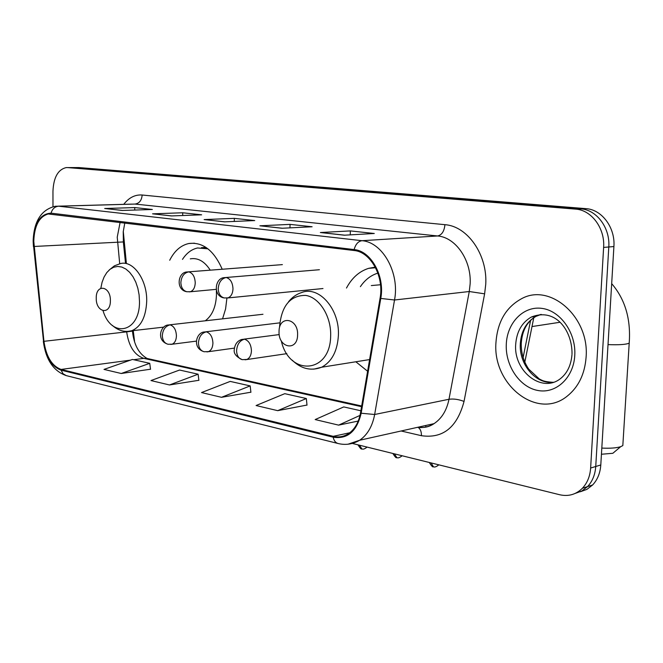 <?xml version="1.0" encoding="UTF-8"?>
<svg xmlns="http://www.w3.org/2000/svg" width="663" height="663" viewBox="0 0 663 663"><rect width="100%" height="100%" fill="white"/><g stroke="black" fill="none" stroke-linecap="round" stroke-linejoin="round"><path stroke-width="0.99" d="M355.832 361.774L367.609 371.239M222.561 318.845L225.577 308.966L226.92 298.068M133.246 330.605L134.539 341.213M123.277 231.23L126.36 263.194M375.266 267.148L368.661 268.333C359.288 271.324 351.896 277.888 346.484 288.04M222.213 269.253C213.9 250.382 202.77 241.804 188.822 243.512C180.808 245.31 174.435 250.887 169.711 260.252M580.324 491.764L586.929 489.36L592.614 484.976C597.487 479.788 600.214 473.117 600.794 464.97L613.905 246.545C615.388 227.633 601.797 209.467 585.984 208.646L78.773 167.557L73.237 167.573M352.501 443.481L559.68 494.739C568.448 496.711 576.031 494.54 582.429 488.225C587.319 482.995 590.053 476.266 590.634 468.037L603.62 247.415C605.104 228.312 591.437 209.947 575.559 209.11L67.676 167.59L73.245 167.573L580.796 208.878L73.245 167.573L78.773 167.557M603.62 247.415L608.791 246.984C610.275 227.973 596.642 209.707 580.796 208.878C596.642 209.707 610.275 227.973 608.791 246.984L595.739 466.495L608.791 246.984L613.905 246.545M575.219 493.405L581.841 491.001L587.551 486.592C592.424 481.388 595.159 474.683 595.739 466.495C595.159 474.683 592.424 481.388 587.551 486.592L581.841 491.001L575.219 493.405M495.974 342.348C492.244 384.664 537.527 420.74 567.321 396.051C578.517 387.01 584.774 374.081 586.092 357.266C589.614 317.237 550.481 282.952 521.947 298.507C506.2 306.936 497.54 321.547 495.974 342.348C492.244 384.664 537.527 420.74 567.321 396.051C578.517 387.01 584.774 374.081 586.092 357.266C589.614 317.237 550.481 282.952 521.947 298.507C506.2 306.936 497.54 321.547 495.974 342.348M33.78 241.324C34.368 225.76 39.183 216.635 48.225 213.967L354.1 250.515C370.592 251.791 384.275 276.488 380.081 298.168L360.498 412.916C358.7 422.588 354.614 429.566 348.249 433.842C343.575 436.768 338.569 437.597 333.224 436.329L61.112 369.432C51.896 366.017 46.178 356.653 43.949 341.321L33.78 241.324M33.349 241.266L43.526 341.354C45.805 357.059 51.673 366.664 61.112 370.161L333.199 437.207C347.511 439.378 356.835 431.381 361.169 413.231L380.769 298.433C385.079 276.206 371.031 250.871 354.133 249.578L51.051 213.171C40.186 213.768 34.285 223.124 33.349 241.266M344.395 235.199L374.272 233.492L350.354 230.906L320.378 232.531L344.395 235.199M321.439 232.605L320.378 232.531M350.23 234.868L350.354 230.906M281.999 228.254L312.099 226.763L290.054 224.384L259.904 225.793L281.999 228.254M282.347 228.238L259.904 225.793M289.971 227.857L290.054 224.384M122.232 210.453L152.341 209.483L134.763 207.585L104.696 208.497L122.232 210.453M122.58 210.436L104.696 208.497M134.738 210.047L134.763 207.585M171.444 215.931L201.635 214.82L182.723 212.773L152.556 213.826L171.444 215.931M171.792 215.923L152.556 213.826M182.69 215.516L182.723 212.773M224.533 221.848L254.733 220.564L234.346 218.359L204.138 219.577L224.533 221.848M224.881 221.832L204.138 219.577M234.288 221.434L234.346 218.359M71.753 167.582L66.192 167.598C58.004 169.529 53.587 177.411 52.957 191.234L52.974 206.674M360.871 410.778L343.741 406.925L315.174 419.563L338.611 425.132L358.227 421.063M169.488 384.963L198.113 374.205L179.565 370.037L150.973 380.562L169.488 384.963L198.875 380.289M121.23 373.493L149.739 363.332L132.459 359.445L104.008 369.407L121.23 373.493L150.534 369.216M277.689 410.662L306.331 398.521L284.759 393.673L256.092 405.532L277.689 410.662L307.002 405.052M221.492 397.311L250.166 385.899L230.194 381.407L201.527 392.571L221.492 397.311L250.887 392.206M250.166 385.899L250.904 392.322M198.113 374.205L198.892 380.405M149.739 363.332L150.542 369.324M306.331 398.521L307.01 405.176M338.611 425.132L360.001 415.411M110.389 300.695C110.762 285.927 95.903 283.416 96.243 298.11C95.812 312.621 110.613 315.538 110.389 300.695M205.298 320.793C212.243 315.555 215.972 306.836 216.478 294.637L216.387 290.659M210.254 270.173C204.544 261.33 197.897 257.559 190.314 258.852M207.95 248.824L197.557 247.979C191.574 249.296 186.552 253.1 182.491 259.382M206.259 247.589L201.486 247.614M614.676 451.743L612.836 453.293L601.44 454.246M601.813 448.08C610.184 448.478 616.474 448.014 620.676 446.688L622.822 445.594L622.963 443.282M297.596 334.914C298.425 318.058 278.924 314.768 279.048 331.525C278.145 348.05 297.546 351.871 297.596 334.914M380.496 284.75L371.305 285.571M377.885 273.115L377.628 273.197C370.741 275.394 364.99 279.877 360.39 286.656M585.984 208.646L575.559 209.11M600.794 464.97L590.634 468.037M523.115 357.506L530.607 320.337M120.136 222.262L117.235 237.155L119.696 263.741M123.741 204.345C128.953 197.607 135.095 194.499 142.155 195.013L444.931 224.682C444.251 231.288 441.798 235.05 437.588 235.97L135.02 204.063L58.609 206.201C54.847 206.574 52.327 208.895 51.051 213.171M444.931 224.682C467.531 226.124 487.62 254.832 485.739 284.369L484.62 293.833L464.042 401.422C457.147 427.37 442.942 438.79 421.428 435.699L401.123 430.991M380.769 298.433L394.526 299.999L469.263 291.521L470.133 283.938C471.6 260.319 455.672 237.279 437.588 235.97L361.99 240.702C382.609 242.128 399.855 272.941 394.526 299.999L374.653 414.499C372.415 426.326 367.41 434.903 359.644 440.249L347.992 444.218M43.526 341.354L33.631 246.528M43.319 341.362C45.772 359.653 53.421 371.073 66.25 375.614L63.035 373.741L61.112 370.161M333.199 437.207C333.945 440.729 335.586 442.834 338.138 443.522C345.672 445.321 352.84 444.227 359.644 440.249L434.025 423.649C441.724 418.535 446.713 410.405 448.992 399.267L469.263 291.521L484.62 293.833M361.169 413.231L374.653 414.499L448.992 399.267C453.608 398.629 458.622 399.35 464.042 401.422M354.133 249.578C355.592 244.233 358.211 241.266 361.99 240.702L58.609 206.201L55.269 206.251C41.313 209.641 33.937 221.16 33.15 240.802M417.408 427.353C423.334 428.099 428.87 426.864 434.025 423.649C429.259 426.906 423.997 428.083 418.229 427.171M418.229 427.453C420.425 428.986 421.494 431.729 421.428 435.699M142.155 195.013C141.691 200.392 139.313 203.408 135.02 204.063M333.224 436.329L349.782 432.757M34.053 246.47L123.335 241.929L125.514 263.252M43.949 341.321L126.666 331.856C128.788 346.368 134.498 355.202 143.796 358.36L361.567 406.692M126.616 331.442L126.666 331.856L132.451 331.11C133.868 344.627 138.766 353.744 147.136 358.476L361.683 405.996M61.112 369.432L130.487 360.142M133.653 359.719L143.796 358.36L147.136 358.476M425.547 425.538L426.044 427.08M123.368 242.227L123.227 231.785L124.818 222.834M103.063 310.79C111.508 338.859 140.009 332.635 139.487 301.458L139.097 294.786L137.846 288.248L135.791 282.148L133.023 276.761L129.666 272.336L125.887 269.054L121.859 267.065L117.757 266.443L113.763 267.197L110.05 269.286L106.776 272.609L104.083 277.01L102.077 282.289L100.834 288.231M127.702 331.417L131.514 330.804C140.887 326.967 145.943 317.121 146.705 301.267C147.294 279.844 133.139 259.979 120.393 263.601L114.401 265.83L109.163 270.032M205.455 247.059L203.773 247.448M629.303 341.561L629.204 343.144C626.063 344.545 619.002 345.033 608.021 344.603M281.269 340.774C289.151 376.584 330.539 373.924 330.655 335.743C331.334 316.35 319.351 297.314 305.618 295.391C290.237 295.35 281.56 305.742 279.579 326.577M313.748 369.158L321.654 367.227C331.831 361.725 337.409 351.125 338.395 335.42C339.812 309.281 319.06 285.562 301.806 292.491C296.684 294.099 292.275 297.165 288.571 301.698M541.182 314.403L535.928 316.392C526.497 321.82 521.3 330.862 520.322 343.517C518.773 364.269 535.853 384.673 553.414 382.261M541.215 314.403L531.328 317.047C521.889 322.5 516.684 331.583 515.706 344.288C513.369 370.816 541.34 393.391 560.111 378.913C567.089 373.551 571.042 365.454 571.978 354.622M574.771 355.385C576.188 332.942 560.45 310.748 542.011 308.394C523.579 305.709 507.195 322.574 506.3 344.056C505.131 365.495 519.51 387.084 537.701 390.449C555.876 394.145 573.628 377.877 574.771 355.385M188.781 271.871L187.057 271.954C177.626 272.17 175.529 290.22 186.974 291.761C183.129 290.742 181.09 287.659 180.866 282.513C181.422 276.38 184.065 272.833 188.781 271.871C192.767 273.073 194.922 276.753 195.245 282.902C194.98 287.634 193.372 290.568 190.405 291.712L186.974 291.761M189.096 291.877L216.121 289.366M226.199 277.524L224.235 277.64C214.58 278.12 212.848 296.527 224.309 297.96C220.464 296.925 218.442 293.767 218.235 288.48C218.823 282.189 221.475 278.535 226.199 277.524C230.409 278.783 232.672 282.571 232.986 288.877C232.713 293.634 231.047 296.626 227.997 297.861L224.309 297.96M226.489 298.077L322.98 288.538M367.087 447.086C364.642 449.017 362.893 449.597 361.841 448.826L359.454 445.196M170.167 324.87L168.129 324.994C160.471 325.417 155.896 340.591 168.029 344.263C164.424 343.235 162.526 340.326 162.327 335.536C162.866 329.544 165.485 325.989 170.167 324.87C174.021 326.204 176.118 329.876 176.433 335.884C176.225 340.243 174.8 343.011 172.14 344.188L168.029 344.263M170.739 344.412L196.381 341.113M402.151 455.763C399.59 457.752 397.8 458.34 396.789 457.545L394.444 453.857M206.35 331.84L204.038 332.006C196.265 332.685 191.88 348.075 204.121 351.746C200.524 350.71 198.635 347.735 198.452 342.821C199.024 336.671 201.651 333.008 206.35 331.84C210.411 333.232 212.608 337.011 212.922 343.177C212.699 347.545 211.232 350.354 208.522 351.614L204.121 351.746M206.914 351.904L234.379 348.108M438.848 464.846C436.204 466.885 434.381 467.49 433.378 466.661L431.066 462.915M244.531 339.199L241.896 339.423C237.42 340.774 234.876 344.163 234.271 349.608C233.558 353.454 236.202 356.802 242.219 359.653C238.622 358.608 236.749 355.567 236.592 350.52C237.188 344.196 239.832 340.426 244.531 339.199C248.824 340.649 251.128 344.545 251.434 350.876C251.202 355.227 249.711 358.078 246.959 359.437L242.219 359.653M245.095 359.802L286.855 353.652M194.433 243.188L188.822 243.512M375.581 267.744L368.661 268.333M592.614 484.976L582.429 488.225M533.79 317.701L524.814 362.122M48.225 213.967L50.72 213.892M33.15 241.199L33.432 246.586M66.25 375.614L338.138 443.522M58.294 206.168L131.647 204.121M344.743 235.183L321.174 232.556M163.902 327.108L131.514 330.804C124.578 332.461 118.171 330.646 112.312 325.359M612.836 453.293L620.676 446.688M611.676 283.631C625.143 299.295 630.985 319.135 629.204 343.144L622.822 445.594M369.606 359.578L321.654 367.227C310.972 371.263 301.151 368.901 292.184 360.158M531.999 326.552L559.904 322.284M572.012 353.918C572.401 331.823 556.506 307.135 531.328 317.047L535.928 316.392C527.044 321.63 522.162 330.588 521.267 343.277C521.043 352.774 523.538 361.401 528.751 369.15L539.276 378.954C542.641 380.62 543.503 381.615 552.809 382.319M282.38 264.62L188.557 271.838M319.417 269.725L226 277.499M357.954 444.832C360.249 448.37 361.509 449.696 361.741 448.801M262.962 314.279L169.736 324.812M392.819 453.451C395.14 457.064 396.433 458.423 396.689 457.511M279.811 322.848L205.911 331.782M429.301 462.484C431.63 466.155 432.956 467.539 433.279 466.636M279.222 334.583L244.108 339.133"/></g></svg>
